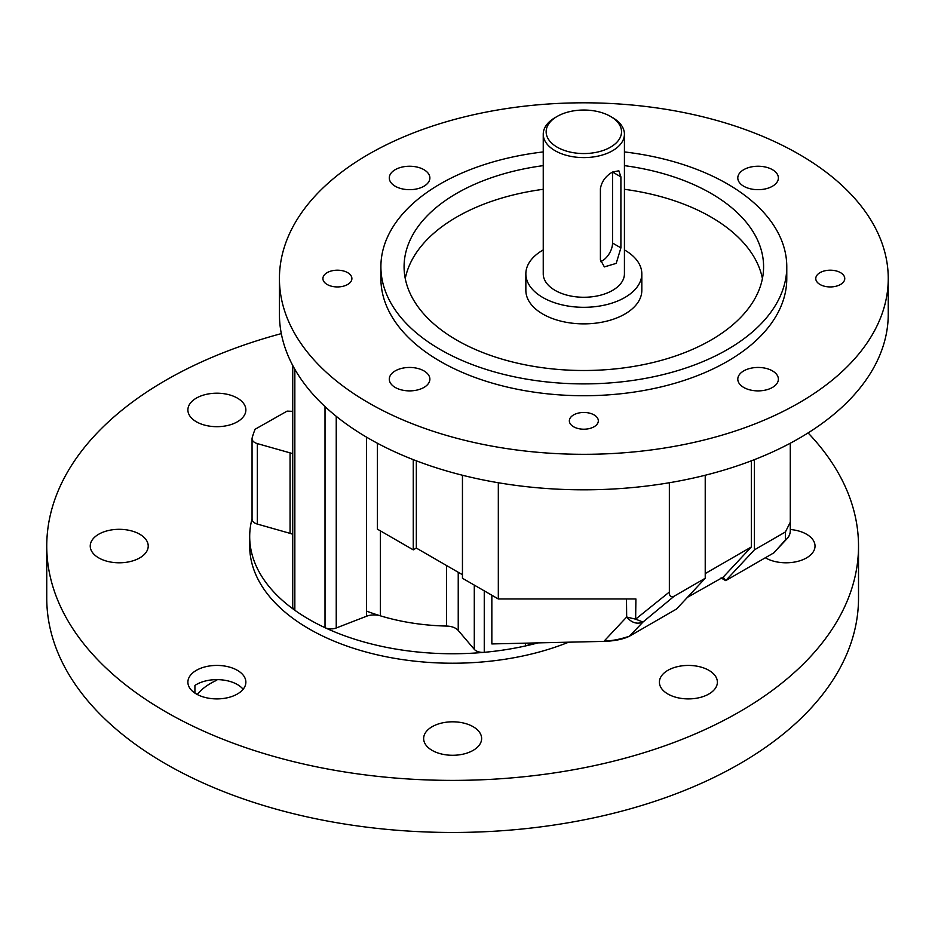 <?xml version="1.0" encoding="UTF-8"?>
<svg xmlns="http://www.w3.org/2000/svg" width="935" height="935" viewBox="0 0 935 935"><rect width="100%" height="100%" fill="white"/><g stroke="black" fill="none" stroke-linecap="round" stroke-linejoin="round"><path stroke-width="1.4" d="M840.518 272.646A14.492 8.368 0 0 0 824.717 270.834A14.492 8.368 0 0 0 815.776 278.56A14.492 8.368 0 0 0 820.018 284.485A14.492 8.368 0 0 0 835.808 286.297A14.492 8.368 0 0 0 844.761 278.56A14.492 8.368 0 0 0 840.518 272.646M594.087 414.918A14.492 8.368 0 0 0 578.286 413.106A14.492 8.368 0 0 0 569.345 420.843A14.492 8.368 0 0 0 573.587 426.757A14.492 8.368 0 0 0 589.389 428.569A14.492 8.368 0 0 0 598.33 420.843A14.492 8.368 0 0 0 594.087 414.918M347.656 272.646A14.492 8.368 0 0 0 331.855 270.834A14.492 8.368 0 0 0 322.914 278.56A14.492 8.368 0 0 0 327.156 284.485A14.492 8.368 0 0 0 342.958 286.297A14.492 8.368 0 0 0 351.899 278.56A14.492 8.368 0 0 0 347.656 272.646M423.929 169.679A20.29 11.723 0 0 0 401.816 167.131A20.29 11.723 0 0 0 389.287 177.966A20.29 11.723 0 0 0 395.236 186.24A20.29 11.723 0 0 0 417.349 188.788A20.29 11.723 0 0 0 429.878 177.966A20.29 11.723 0 0 0 423.929 169.679M423.929 370.879A20.29 11.723 0 0 0 401.816 368.343A20.29 11.723 0 0 0 389.287 379.166A20.29 11.723 0 0 0 395.236 387.452A20.29 11.723 0 0 0 417.349 389.988A20.29 11.723 0 0 0 429.878 379.166A20.29 11.723 0 0 0 423.929 370.879M772.439 370.879A20.29 11.723 0 0 0 750.326 368.343A20.29 11.723 0 0 0 737.797 379.166A20.29 11.723 0 0 0 743.734 387.452A20.29 11.723 0 0 0 765.858 389.988A20.29 11.723 0 0 0 778.387 379.166A20.29 11.723 0 0 0 772.439 370.879M772.439 169.679A20.29 11.723 0 0 0 750.326 167.131A20.29 11.723 0 0 0 737.797 177.966A20.29 11.723 0 0 0 743.734 186.24A20.29 11.723 0 0 0 765.858 188.788A20.29 11.723 0 0 0 778.387 177.966A20.29 11.723 0 0 0 772.439 169.679M543.247 151.926A202.942 117.167 0 0 0 380.896 266.732L380.896 278.56A202.942 117.167 0 0 0 440.338 361.413A202.942 117.167 0 0 0 661.501 386.809A202.942 117.167 0 0 0 786.779 278.56L786.779 266.732A202.942 117.167 0 0 0 727.337 183.879A202.942 117.167 0 0 0 624.428 151.926M380.896 266.732A202.942 117.167 0 0 0 440.338 349.573A202.942 117.167 0 0 0 661.501 374.982A202.942 117.167 0 0 0 786.779 266.732M710.939 217.013A179.754 103.773 0 0 0 624.428 189.302A179.754 103.773 180 0 1 710.939 217.013A179.754 103.773 180 0 1 762.411 278.56A179.754 103.773 0 0 0 710.939 217.013M543.247 189.302A179.754 103.773 0 0 0 405.264 278.56A179.754 103.773 180 0 1 543.247 189.302M543.247 165.635A179.754 103.773 0 0 0 404.084 266.732A179.754 103.773 0 0 0 456.736 340.106A179.754 103.773 0 0 0 652.618 362.605A179.754 103.773 0 0 0 763.591 266.732A179.754 103.773 0 0 0 710.939 193.346A179.754 103.773 0 0 0 624.428 165.635M279.425 278.56L279.425 314.067A304.413 175.757 0 0 0 368.589 438.351A304.413 175.757 0 0 0 700.327 476.441A304.413 175.757 0 0 0 888.25 314.067L888.25 278.56A304.413 175.757 0 0 0 799.086 154.287A304.413 175.757 0 0 0 467.348 116.185A304.413 175.757 0 0 0 279.425 278.56A304.413 175.757 0 0 0 368.589 402.845A304.413 175.757 0 0 0 700.327 440.934A304.413 175.757 0 0 0 888.25 278.56M325.018 406.596L325.018 627.689A202.942 117.167 180 0 1 294.841 610.263A9.455 5.458 180 0 1 292.737 606.838L292.737 365.48M325.018 627.689A9.455 5.458 0 0 0 336.238 627.981L366.497 616.258A13.569 7.842 0 0 1 380.381 615.826L380.381 530.881M557.19 147.181A37.692 21.762 0 0 0 610.485 147.181A37.692 21.762 0 0 0 610.485 116.407L612.542 117.6A40.591 23.433 180 0 1 624.428 134.161A40.591 23.433 180 0 1 599.37 155.818A40.591 23.433 180 0 1 555.133 150.734A40.591 23.433 180 0 1 543.247 134.161A40.591 23.433 180 0 1 555.133 117.6L557.19 116.407A37.692 21.762 0 0 0 557.19 147.181M446.579 565.546L446.579 626.064A13.569 7.842 180 0 1 455.649 628.355A13.569 7.842 180 0 1 458.232 630.447L474.29 649.334A9.455 5.458 180 0 0 484.26 652.326A202.942 117.167 180 0 0 525.482 645.945A9.455 5.458 0 0 0 530.741 643.046M600.399 188.706C601.649 181.53 605.693 175.979 612.542 172.04L618.853 170.789L620.898 176.867L620.898 247.88L616.212 263.378L604.361 266.907L600.399 259.72L600.399 188.706M624.428 249.925A57.982 33.473 180 0 1 624.837 250.159A57.982 33.473 180 0 1 641.819 273.826L641.819 290.399A57.982 33.473 180 0 1 606.02 321.324A57.982 33.473 180 0 1 542.838 314.067A57.982 33.473 180 0 1 525.856 290.399L525.856 273.826A57.982 33.473 180 0 1 543.247 249.925M641.819 273.826A57.982 33.473 180 0 1 606.02 304.763A57.982 33.473 180 0 1 542.838 297.505A57.982 33.473 180 0 1 525.856 273.826M624.428 134.161L624.428 273.826A40.591 23.433 180 0 1 599.37 295.483A40.591 23.433 180 0 1 555.133 290.399A40.591 23.433 180 0 1 543.247 273.826L543.247 134.161M790.285 509.423L790.285 530.648A11.594 11.594 0 0 1 787.176 538.56L787.176 538.56A11.594 9.327 -137 0 1 785.412 539.962L785.412 531.957L790.285 522.197L790.285 530.648A11.594 11.419 180 0 1 785.412 539.962L773.899 552.819L725.724 580.623L754.416 549.85L754.416 459.634M721.025 577.935L725.724 580.623L723.199 577.14L751.343 546.963L751.343 460.826M705.224 475.249L705.224 578.262L676.519 609.036L629.372 636.256C623.423 639.131 615.429 640.826 605.389 641.352L604.419 640.791C610.976 641.083 619.274 639.563 629.325 636.232M491.845 595.233L491.845 643.935L605.389 641.352M416.332 460.826L416.332 548.074L413.258 549.85L377.389 529.14L377.389 443.225M705.224 578.262L674.228 596.156L642.988 622.032L635.636 619.169L635.905 598.973L498.32 598.973L462.451 578.262L462.451 475.249M416.332 548.074L462.451 574.709M785.412 531.957L754.416 549.85M790.285 443.225L790.285 522.197M604.419 640.791L626.672 617.03L626.485 598.973M498.32 482.74L498.32 598.973M292.737 453.872A13.569 7.842 0 0 0 290.06 452.867L257.347 443.599A9.455 5.458 0 0 1 252.053 438.702A9.455 5.458 0 0 1 252.169 437.849A202.942 117.167 180 0 1 255.103 429.247L287.127 411.119L292.737 411.342M252.053 438.702L252.053 519.182A9.455 5.458 0 0 0 257.347 524.079L290.06 533.359A13.569 7.842 0 0 1 292.737 534.352M446.579 626.064A155.105 89.55 180 0 1 366.497 611.058M612.542 117.6L610.485 116.407A37.692 21.762 0 0 0 557.19 116.407M600.586 261.625A14.492 8.368 120 0 0 612.542 243.053L612.542 172.04L620.898 176.867M669.355 482.74L669.355 592.019C669.25 596.168 670.874 597.547 674.228 596.156M413.258 459.634L413.258 549.85M629.372 636.256L642.988 622.032C637.109 624.51 631.674 622.839 626.672 617.03L635.636 619.169L669.355 592.019M773.818 552.772L787.176 538.56M705.224 573.587L751.343 546.963M723.199 577.14L687.424 597.336M723.187 577.14L725.724 580.623M775.653 550.914L773.899 552.819M252.053 518.761A202.942 117.167 0 0 0 249.692 536.585A202.942 117.167 0 0 0 309.134 619.438A202.942 117.167 0 0 0 537.999 642.883M249.692 536.585L249.692 546.052A202.942 117.167 0 0 0 309.134 628.904A202.942 117.167 0 0 0 568.667 642.181M237.385 398.111A28.997 16.736 0 0 0 205.782 394.476A28.997 16.736 0 0 0 187.888 409.951A28.997 16.736 0 0 0 196.385 421.778A28.997 16.736 0 0 0 227.976 425.413A28.997 16.736 0 0 0 245.87 409.951A28.997 16.736 0 0 0 237.385 398.111M139.724 534.224A28.997 16.736 0 0 0 108.133 530.589A28.997 16.736 0 0 0 90.239 546.052A28.997 16.736 0 0 0 98.724 557.891A28.997 16.736 0 0 0 130.327 561.526A28.997 16.736 0 0 0 148.221 546.052A28.997 16.736 0 0 0 139.724 534.224M194.924 693.092L194.924 685.437A28.997 16.736 0 0 1 237.385 684.537A28.997 16.736 0 0 1 243.135 689.27M237.385 670.337A28.997 16.736 0 0 0 205.782 666.702A28.997 16.736 0 0 0 187.888 682.164A28.997 16.736 0 0 0 196.385 694.004A28.997 16.736 0 0 0 227.976 697.627A28.997 16.736 0 0 0 245.87 682.164A28.997 16.736 0 0 0 237.385 670.337M473.133 726.705A28.997 16.736 0 0 0 441.542 723.082A28.997 16.736 0 0 0 423.649 738.545A28.997 16.736 0 0 0 432.134 750.384A28.997 16.736 0 0 0 463.725 754.007A28.997 16.736 0 0 0 481.63 738.545A28.997 16.736 0 0 0 473.133 726.705M765.321 557.763A28.997 16.736 0 0 0 765.543 557.891A28.997 16.736 0 0 0 797.134 561.526A28.997 16.736 0 0 0 815.028 546.052A28.997 16.736 0 0 0 806.543 534.224A28.997 16.736 0 0 0 790.285 529.502M708.894 670.337A28.997 16.736 0 0 0 677.291 666.702A28.997 16.736 0 0 0 659.397 682.164A28.997 16.736 0 0 0 667.882 694.004A28.997 16.736 0 0 0 699.485 697.627A28.997 16.736 0 0 0 717.379 682.164A28.997 16.736 0 0 0 708.894 670.337M281.306 333.62A405.883 234.334 0 0 0 46.75 546.052A405.883 234.334 0 0 0 165.635 711.757A405.883 234.334 0 0 0 607.96 762.551A405.883 234.334 0 0 0 858.517 546.052A405.883 234.334 0 0 0 808.085 432.928M858.517 546.052L858.517 598.131A405.883 234.334 180 0 1 607.96 814.63A405.883 234.334 180 0 1 165.635 763.837A405.883 234.334 180 0 1 46.75 598.131L46.75 546.052M197.262 694.495A66.712 38.522 180 0 1 216.768 680.236L216.768 679.628M294.841 369.29L294.841 610.263M336.238 416.309L336.238 627.981M366.497 437.136L366.497 616.258M458.232 572.267L458.232 630.447M484.26 590.85L484.26 652.326M525.482 643.175L525.482 645.945M257.347 443.599L257.347 524.079M290.06 452.867L290.06 533.359M612.542 243.053L620.898 247.88M474.29 585.088L474.29 649.334"/></g></svg>
